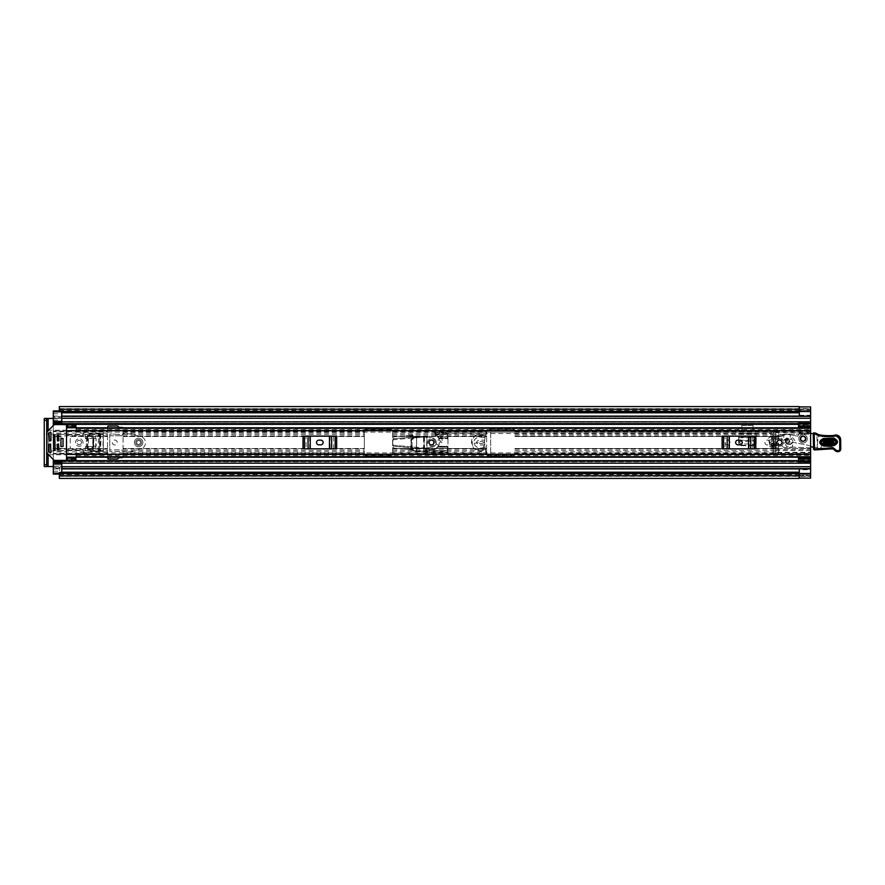 <?xml version="1.0" encoding="UTF-8"?>
<svg xmlns="http://www.w3.org/2000/svg" width="885" height="885" viewBox="0 0 885 885"><rect width="100%" height="100%" fill="white"/><g stroke="black" fill="none" stroke-linecap="round" stroke-linejoin="round"><path stroke-width="0.66" stroke-dasharray="4.42 3.32" d="M440.918 442.5A2.456 2.456 0 0 0 438.473 440.044A2.456 2.456 0 0 0 436.017 442.5A2.456 2.456 0 0 0 438.473 444.956A2.456 2.456 0 0 0 440.918 442.5A2.456 2.456 0 0 0 438.473 440.044A2.456 2.456 0 0 0 436.017 442.5A2.456 2.456 0 0 0 438.473 444.956A2.456 2.456 0 0 0 440.918 442.5M112.329 442.5A2.456 2.456 0 0 0 114.784 444.956A2.456 2.456 0 0 0 117.24 442.5A2.456 2.456 0 0 0 114.784 440.044A2.456 2.456 0 0 0 112.329 442.5A2.456 2.456 0 0 0 114.784 444.956A2.456 2.456 0 0 0 117.24 442.5A2.456 2.456 0 0 0 114.784 440.044A2.456 2.456 0 0 0 112.329 442.5M725.092 442.5A2.456 2.456 0 0 0 727.536 444.956A2.456 2.456 0 0 0 729.992 442.5A2.456 2.456 0 0 0 727.536 440.044A2.456 2.456 0 0 0 725.092 442.5A2.456 2.456 0 0 0 727.536 444.956A2.456 2.456 0 0 0 729.992 442.5A2.456 2.456 0 0 0 727.536 440.044A2.456 2.456 0 0 0 725.092 442.5M764.872 442.5A2.456 2.456 0 0 0 767.328 444.956A2.456 2.456 0 0 0 769.773 442.5A2.456 2.456 0 0 0 767.328 440.044A2.456 2.456 0 0 0 764.872 442.5A2.456 2.456 0 0 0 767.328 444.956A2.456 2.456 0 0 0 769.773 442.5A2.456 2.456 0 0 0 767.328 440.044A2.456 2.456 0 0 0 764.872 442.5M87.217 448.96L87.217 436.04L89.805 433.683L103.291 433.683L103.291 451.317L89.805 451.317L87.438 448.96L89.584 451.317L103.291 451.317L92.936 450.908L92.936 434.092L93.002 450.919L89.905 450.742L87.715 448.396L87.715 436.548L89.905 434.258L93.002 434.126L92.604 450.885M87.438 436.04L87.438 448.96M753.091 431.272L741.774 431.272L741.774 425.431L753.091 425.431L753.091 431.272L753.091 425.431L741.774 425.431L741.774 431.272M490.688 454.282L486.916 454.282A30.167 30.167 0 0 1 485.345 449.503L479.095 449.757C469.924 450.819 469.924 434.181 479.095 435.243L485.345 435.497A30.167 30.167 0 0 1 486.916 430.718L490.688 430.718L490.688 454.282L490.688 430.718L486.916 430.718A30.167 30.167 0 0 0 485.511 434.834L479.095 434.557C465.93 435.121 471.561 454.868 483.431 450.443L485.511 450.166A30.167 30.167 0 0 0 486.916 454.282L490.688 454.282M810.605 406.879L810.605 430.564L775.714 430.564L775.714 454.436L775.714 430.564M775.714 454.436L810.605 454.436L810.605 476.34L810.605 474.603L799.288 474.603M53.299 418.461L57.448 418.461A1.881 1.881 0 0 0 59.339 416.57A1.881 1.881 0 0 1 57.448 418.461L46.706 418.461L46.706 466.539L44.25 466.539L57.448 466.539A1.881 1.881 0 0 1 59.339 468.43L59.339 472.203L59.339 468.43A1.881 1.881 0 0 0 57.448 466.539L53.299 466.539M59.339 406.58L59.339 411.425M741.298 445.542L753.566 445.542L755.89 443.33L756.244 436.482L756.244 433.573L738.621 433.573L738.621 443.396L741.298 445.575M740.944 445.575L738.621 443.252L738.621 436.482L738.975 443.33M756.244 443.396L756.244 433.573L738.621 433.573L756.244 433.573L756.244 443.252L753.92 445.575L756.244 443.252M410.905 448.96L410.905 439.535L413.483 437.168L426.968 437.168L426.968 451.317L413.483 451.317L411.116 448.96L413.273 451.317L426.968 451.317L416.625 450.908L416.625 437.588L416.68 450.919L413.594 450.742L411.403 448.396L411.403 440.033L413.594 437.743L416.68 437.621L416.293 450.885M411.116 439.535L411.116 448.96M484.604 444.757L479.095 445.044C475.809 443.352 475.809 441.648 479.095 439.956L484.604 440.243A30.167 30.167 0 0 0 484.604 444.757L485.345 449.503M775.714 436.449L781.798 436.449A2.832 2.832 0 0 0 781.754 436.936L781.754 444.58A2.832 2.832 0 0 0 784.586 447.401L791.666 447.401A0.973 0.973 0 0 0 792.606 446.427L792.606 445.277A0.94 0.94 0 0 0 792.385 444.668L791.29 443.374L791.655 442.6L793.9 442.6A4.713 4.713 0 0 1 794.807 442.677L809.078 445.487L794.807 442.677A4.713 4.713 0 0 0 793.9 442.6L791.655 442.6L791.29 443.374L792.385 444.668A0.94 0.94 0 0 1 792.606 445.277L792.606 446.427A0.973 0.973 0 0 1 791.666 447.401L784.586 447.401A2.832 2.832 0 0 1 781.754 444.58L781.754 436.936A2.832 2.832 0 0 1 781.787 436.515L773.269 436.515L773.269 448.485L810.605 448.485L810.605 447.345A1.881 1.881 0 0 0 809.078 445.487A1.881 1.881 0 0 1 810.605 447.345L810.605 448.551L775.714 448.551M810.605 448.485L810.605 457.213L810.605 454.149L76.398 454.149L76.398 452.91L810.605 452.91L810.605 454.149M810.605 459.437L798.535 459.437L810.605 459.437L810.605 460.222L798.535 460.222L798.535 459.437L810.605 459.437L810.605 457.368L810.605 468.895L810.605 458.109M810.605 454.436L810.605 452.335L775.714 452.335M775.714 449.602L810.605 449.602L810.605 452.335M810.605 449.602L810.605 448.551M75.933 424.966L75.933 430.431L75.933 427.809L66.497 427.776L66.497 430.431L76.398 430.364L76.398 432.09L76.398 430.851L810.605 430.851L810.605 427.787L810.605 430.564M59.339 408.66L810.605 408.66L810.605 411.381L810.605 408.936L59.339 408.936L810.605 408.936L810.605 427.632L810.605 424.501L798.535 424.501L798.347 427.787M781.798 436.449L784.586 434.104L808.713 434.104L810.549 432.665L808.713 434.104L784.586 434.104L783.302 434.413L781.787 436.515M810.605 431.692L773.269 431.692L773.269 434.413L783.302 434.413M773.269 436.515L773.269 434.413M413.483 437.168L426.968 437.168L424.501 437.168L424.501 451.317L423.76 451.273L424.269 437.19L426.935 437.168L424.269 437.19M413.273 437.168L410.905 439.535M89.805 433.683L103.291 433.683L100.824 433.683L100.824 451.317L100.082 451.273L100.591 433.694L103.257 433.683L100.591 433.694M89.584 433.683L87.217 436.04M753.92 445.719L740.944 445.719M741.774 431.095L741.774 427.886L753.091 427.886L753.091 431.095L753.091 427.886L741.774 427.886L741.774 431.095L753.091 431.095M773.269 431.692L773.269 454.359L773.269 453.308L810.605 453.308M484.947 447.522L483.431 447.744C478.818 448.739 475.643 447.29 473.929 443.374C473.774 439.756 475.499 437.721 479.095 437.256L484.947 437.478L484.526 442.411L485.511 450.166M485.511 434.834L484.947 437.478M484.305 442.434C482.093 441.051 480.068 441.117 478.232 442.644C480.411 443.916 482.436 443.85 484.305 442.434L484.526 442.411M490.688 445.708L490.688 439.292M810.605 478.044L799.288 478.022L799.288 469.747L810.605 469.747M59.339 478.42L59.339 476.34L810.605 476.34L810.605 478.121M799.288 416.105L799.288 406.978L810.605 406.956M53.299 423.329L53.299 416.105L53.299 418.207L810.605 418.174L810.605 421.88L53.299 421.846L53.299 418.174L53.299 421.88L810.605 421.846L810.605 409.412L810.605 410.397L799.288 410.397M799.1 406.58L799.1 411.204L59.339 411.204L799.1 411.425M59.339 411.381L799.1 411.381L59.339 411.381M799.288 411.381L810.605 411.381L799.288 411.381M59.339 473.575L799.1 473.818L799.1 478.42M799.1 473.575L59.339 473.796L59.339 475.975L59.339 473.619L799.1 473.619L59.339 473.619L59.339 472.203L799.288 472.203M799.288 473.619L810.605 473.619L799.288 473.619M59.339 476.34L810.605 476.064L59.339 476.064L59.339 472.203L61.784 472.203M46.706 418.461L44.25 418.461L44.25 466.539M799.288 469.747L799.288 468.895M799.288 415.253L810.605 415.253M810.605 450.587L773.269 450.587L773.269 453.308M773.269 450.587L773.269 448.485M485.345 435.497L484.604 440.243M738.831 440.608L738.975 443.374M753.566 445.542L755.89 443.33M755.89 443.374L756.244 436.46L756.056 440.243L738.809 440.243L738.621 436.482L756.244 436.482L756.244 434.048L756.21 437.721L756.232 436.692L738.632 436.692L738.654 437.256L756.21 437.256M738.798 440.509L738.886 441.56L755.978 441.56L755.901 443.108L753.589 445.221L741.265 445.221L738.964 443.108L738.898 440.509L755.978 440.509L755.978 441.56L756.056 440.243L755.901 441.869L753.589 443.993L741.265 443.993L738.964 441.869L738.898 440.509M738.809 440.243L738.886 441.56M755.978 441.56L756.056 440.243M755.978 440.509L756.21 437.168M100.127 451.284L92.859 450.896M92.859 434.104L90.558 434.258L88.367 436.548L88.367 448.396L90.558 450.742L93.002 450.919M100.591 451.306L103.025 451.306L103.025 433.694L100.127 433.716M423.804 451.284L416.536 450.896M416.536 437.588L414.235 437.743L412.045 440.033L412.045 448.396L414.235 450.742L416.68 450.919M424.269 451.306L426.703 451.306L426.703 437.19L423.804 437.212M431.482 440.044A2.456 2.456 0 0 0 429.026 442.5A2.456 2.456 0 0 0 431.482 444.956A2.456 2.456 0 0 0 433.938 442.5A2.456 2.456 0 0 0 431.482 440.044M779.486 440.044A2.456 2.456 0 0 0 777.041 442.5A2.456 2.456 0 0 0 779.486 444.956A2.456 2.456 0 0 0 781.942 442.5A2.456 2.456 0 0 0 779.486 440.044M803.06 436.272A2.456 2.456 0 0 0 800.615 438.728A2.456 2.456 0 0 0 803.06 441.184A2.456 2.456 0 0 0 805.516 438.728A2.456 2.456 0 0 0 803.06 436.272M725.147 436.139L722.116 436.139L726.751 436.139L725.147 436.139L725.147 448.861L722.116 448.861L755.779 448.861L722.116 448.861L722.116 436.139L755.779 436.139L755.779 448.861L725.147 448.861M752.748 448.861L752.748 436.139L726.751 436.139L729.34 436.139L729.34 448.861M748.555 448.861L748.555 436.139L752.748 436.139M306.044 436.139L303.013 436.139L307.648 436.139L306.044 436.139L306.044 448.861L303.013 448.861L336.676 448.861L303.013 448.861L303.013 436.139L336.676 436.139L336.676 448.861L306.044 448.861M333.645 448.861L333.645 436.139L307.648 436.139L310.248 436.139L310.248 448.861M329.452 448.861L329.452 436.139L333.645 436.139M810.605 430.851L810.605 452.91M66.497 430.364L66.497 454.757L75.933 454.636L75.933 459.061L66.497 459.061L66.497 454.636M770.061 446.936L770.061 442.212L776.189 442.212L776.189 446.936L770.061 446.936L770.061 442.212L776.189 442.212L776.189 446.936L770.061 446.936M76.398 430.364L76.398 427.809L76.398 428.572L810.605 428.572L810.605 430.364L76.398 430.364M66.497 458.198L66.497 457.069L75.933 457.224L76.398 452.91M76.398 456.428L76.398 454.636L810.605 454.636L810.605 456.428L76.398 456.428L76.398 455.355L76.398 456.782L76.398 454.149M76.398 430.851L76.398 428.572M66.497 424.966L66.497 426.802M66.497 460.034L66.497 459.061M738.001 440.144A2.356 2.356 0 0 0 735.645 442.5A2.356 2.356 0 0 0 738.001 444.856L739.893 444.856A2.356 2.356 0 0 0 742.25 442.5A2.356 2.356 0 0 0 739.893 440.144L738.001 440.144M748.555 436.139L729.34 436.139M318.91 440.144A2.356 2.356 0 0 0 316.542 442.5A2.356 2.356 0 0 0 318.91 444.856L320.79 444.856A2.356 2.356 0 0 0 323.147 442.5A2.356 2.356 0 0 0 320.79 440.144L318.91 440.144M329.452 436.139L310.248 436.139M75.933 460.034L75.933 459.061M75.933 425.939L66.497 425.939M771.477 445.52L771.477 443.628L774.773 443.628L774.773 445.52L771.477 445.52M800.184 438.838A2.876 2.876 0 0 1 802.961 435.851A2.876 2.876 0 0 1 805.936 438.628A2.876 2.876 0 0 1 803.171 441.604A2.876 2.876 0 0 1 800.184 438.838A2.876 2.876 0 0 1 802.961 435.851A2.876 2.876 0 0 1 805.936 438.628A2.876 2.876 0 0 1 803.171 441.604A2.876 2.876 0 0 1 800.184 438.838M789.907 441.571L787.462 438.341L786.068 438.794A2.356 2.356 0 0 0 785.703 439.137L787.462 438.341L785.703 439.137A2.356 2.356 0 0 0 785.139 440.763L786.798 438.241L789.022 440.409L792.661 437.666L789.022 440.409L791.323 443.451L792.717 442.4A2.345 2.345 0 0 0 790.969 439.17L787.263 438.23A0.94 0.94 0 0 0 785.946 438.772L784.066 439.635L783.712 437.002A1.881 1.881 0 0 1 784.353 435.077A1.881 1.881 0 0 0 783.712 437.002L784.066 439.635L785.946 438.772A0.94 0.94 0 0 1 787.263 438.23L790.338 438.849L790.194 434.856L790.338 438.849L790.969 439.17A2.345 2.345 0 0 1 792.827 442.08A2.345 2.345 0 0 1 789.785 443.695A2.345 2.345 0 0 0 791.422 443.662L792.717 442.4A2.345 2.345 0 0 1 791.422 443.662L791.046 444.204L789.907 441.571L787.285 444.005A1.881 1.881 0 0 0 789.077 444.602L791.046 444.204L789.077 444.602A1.881 1.881 0 0 1 787.285 444.005L786.809 443.451A1.881 1.881 0 0 1 787.528 443.285A1.881 1.881 0 0 0 785.703 445.166L786.92 446.549A0.94 0.94 0 0 0 787.573 446.859L809.786 447.954A1.881 1.881 0 0 0 810.671 447.921A0.94 0.94 0 0 1 812.043 446.947L817.585 447.644A2.024 2.024 0 0 1 817.209 446.549L818.194 436.305L820.24 436.228L818.194 436.305L817.209 446.549A2.024 2.024 0 0 0 819.399 448.485A2.024 2.024 0 0 0 821.236 446.206A6.726 6.726 0 0 1 822.663 445.974A6.726 6.726 0 0 0 821.236 446.206A2.024 2.024 0 0 1 817.585 447.644L814.454 447.246M836.624 441.825A2.832 2.832 0 0 1 833.902 444.757A2.832 2.832 0 0 0 836.624 441.825A2.832 2.832 0 0 1 833.902 444.757A2.832 2.832 0 0 0 836.624 441.825A2.832 2.832 0 0 0 833.703 439.104L823.338 439.48A2.832 2.832 0 0 0 820.926 441.018L821.026 443.783A2.832 2.832 0 0 0 823.537 445.133L833.902 444.757L823.537 445.133A2.832 2.832 0 0 1 821.026 443.783L820.926 441.018A2.832 2.832 0 0 1 823.338 439.48L833.703 439.104A2.832 2.832 0 0 1 836.624 441.825A2.832 2.832 0 0 0 833.703 439.104A2.832 2.832 0 0 1 836.624 441.825M799.996 438.838A3.064 3.064 0 0 1 802.949 435.663A3.064 3.064 0 0 1 806.124 438.617A3.064 3.064 0 0 1 803.171 441.792A3.064 3.064 0 0 1 799.996 438.838M810.605 447.943A1.881 1.881 0 0 1 809.786 447.954L787.573 446.859A0.94 0.94 0 0 1 786.92 446.549L785.703 445.166A1.881 1.881 0 0 1 786.809 443.451L785.139 440.763A2.356 2.356 0 0 0 785.725 442.234L787.053 443.739M792.661 437.666L794.962 440.708M813.249 433.584L813.326 433.584A1.914 1.914 0 0 1 814.211 433.727L818.525 436.15L814.211 433.727A1.914 1.914 0 0 0 813.326 433.584L798.912 433.285L797.993 436.205L788.137 434.502A4.713 4.713 0 0 0 784.353 435.077A4.713 4.713 0 0 1 788.137 434.502L797.993 436.205L798.912 433.285L810.605 433.528M789.785 443.695L787.528 443.285L789.785 443.695M838.161 450.421L837.829 450.432A2.832 2.832 0 0 1 835.551 449.414A2.832 2.832 0 0 0 837.829 450.432L838.161 450.421A1.416 1.416 0 0 0 839.522 448.949L839.456 441.25A4.713 4.713 0 0 0 834.135 436.615A54.947 54.947 0 0 1 820.24 436.228A54.947 54.947 0 0 0 834.135 436.615A4.713 4.713 0 0 1 839.456 441.25L839.522 448.949A1.416 1.416 0 0 1 838.161 450.421M828.747 446.671A7.755 7.755 0 0 1 835.551 449.414A7.755 7.755 0 0 0 828.747 446.671L822.663 445.974L828.747 446.671M823.537 445.133A2.832 2.832 0 0 1 820.605 442.411A2.832 2.832 0 0 1 823.338 439.48A2.832 2.832 0 0 0 820.605 442.411A2.832 2.832 0 0 0 823.537 445.133M823.526 444.779L833.891 444.392C837.011 442.633 836.956 440.984 833.714 439.458L823.349 439.834C820.218 441.604 820.284 443.241 823.526 444.779L823.581 446.084C818.614 443.739 818.514 441.228 823.293 438.529L833.659 438.152C838.626 440.487 838.726 443.009 833.936 445.708L823.581 446.084M833.869 443.883L823.504 444.27C820.937 443.053 820.882 441.748 823.36 440.343L833.725 439.967C836.303 441.184 836.358 442.489 833.869 443.883L833.781 441.272L823.415 441.659L823.459 442.954L833.825 442.577M839.721 439.679L840.661 439.679L840.75 448.927A2.644 2.644 0 0 1 838.206 451.638L837.874 451.66A4.049 4.049 0 0 1 834.61 450.199A3.772 3.772 0 0 0 831.568 448.85L814.521 449.89L813.547 448.983L813.238 433.75L814.377 432.809L816.844 434.8L817.353 448.839L831.535 447.898A4.713 4.713 0 0 1 835.329 449.591A3.109 3.109 0 0 0 837.829 450.708L838.172 450.697A1.693 1.693 0 0 0 839.81 448.949L839.721 439.679A3.772 3.772 0 0 0 834.876 436.106L834.079 436.338A54.671 54.671 0 0 1 820.163 435.929A10.377 10.377 0 0 1 816.844 434.8M815.196 449.868L817.353 448.839M822.154 449.193L822.077 448.252M840.75 448.927L839.81 448.949M820.163 435.929L820.306 435A53.731 53.731 0 0 0 833.902 435.409L834.079 436.338M807.308 438.728A4.248 4.248 0 0 1 803.06 442.976A4.248 4.248 0 0 1 798.823 438.728A4.248 4.248 0 0 1 803.06 434.491A4.248 4.248 0 0 1 807.308 438.728A4.248 4.248 0 0 1 803.06 442.976A4.248 4.248 0 0 1 798.823 438.728A4.248 4.248 0 0 1 803.06 434.491A4.248 4.248 0 0 1 807.308 438.728M805.516 438.728A2.456 2.456 0 0 1 803.06 441.184A2.456 2.456 0 0 1 800.615 438.728A2.456 2.456 0 0 1 803.06 436.272A2.456 2.456 0 0 1 805.516 438.728M433.838 442.5A2.356 2.356 0 0 1 431.482 444.856A2.356 2.356 0 0 1 429.125 442.5A2.356 2.356 0 0 0 431.482 444.856A2.356 2.356 0 0 0 433.838 442.5A2.356 2.356 0 0 0 431.482 440.144A2.356 2.356 0 0 0 429.125 442.5A2.356 2.356 0 0 1 431.482 440.144A2.356 2.356 0 0 1 433.838 442.5M436.194 442.5A4.713 4.713 0 0 1 431.482 447.213L426.481 448.153L413.892 448.153L412.797 449.646L413.892 448.153L426.481 448.153L431.482 447.213A4.713 4.713 0 0 0 436.194 442.5A4.713 4.713 0 0 0 431.482 437.787A4.713 4.713 0 0 1 436.194 442.5M412.72 449.635L412.875 447.921L393.283 446.206A15.089 15.089 0 0 0 393.925 448.153L393.073 445.243L393.283 446.206L412.875 447.921L412.952 446.98L412.797 449.646M412.952 446.98L393.073 445.243A15.089 15.089 0 0 1 393.073 439.756L393.925 436.847A15.089 15.089 0 0 0 393.283 438.794L393.073 439.756L412.952 438.02L412.797 435.354L413.892 436.847L426.481 436.847L431.482 437.787L426.481 436.847L413.892 436.847L412.797 435.354M412.952 438.02L412.72 435.365M412.875 437.079L393.283 438.794L412.875 437.079M426.382 448.153L393.073 445.243A15.089 15.089 0 0 1 393.073 439.756L426.382 436.847M393.925 448.153L412.709 449.801L393.925 448.153M412.709 435.199L393.925 436.847L412.709 435.199M427.709 442.5A3.772 3.772 0 0 1 431.482 438.728A3.772 3.772 0 0 1 435.254 442.5A3.772 3.772 0 0 1 431.482 446.272A3.772 3.772 0 0 1 427.709 442.5A3.772 3.772 0 0 1 431.482 438.728A3.772 3.772 0 0 1 435.254 442.5A3.772 3.772 0 0 1 431.482 446.272A3.772 3.772 0 0 1 427.709 442.5M429.026 442.5A2.456 2.456 0 0 1 431.482 440.044A2.456 2.456 0 0 1 433.938 442.5A2.456 2.456 0 0 1 431.482 444.956A2.456 2.456 0 0 1 429.026 442.5M437.666 446.825A7.821 7.821 0 0 1 430.309 449.503L425.829 448.717L430.309 449.503A7.821 7.821 0 0 0 437.356 447.168L447.976 447.168L447.976 437.832L438.418 437.832A7.821 7.821 0 0 0 435.143 434.778L435.343 434.358A8.297 8.297 0 0 1 438.96 437.832L438.418 437.832A7.821 7.821 0 0 1 438.086 446.272L437.666 446.825L447.976 446.361L438.031 446.361M438.838 438.639L447.976 438.639L438.606 438.175L438.872 438.728A7.821 7.821 0 0 1 437.356 447.168L447.976 447.168L447.511 452.877L425.353 452.401L425.353 449.193L425.829 452.877L447.511 452.401L447.511 447.168M438.96 437.832L447.511 437.832L447.511 432.599L435.343 432.599L434.878 434.358L434.878 432.599L435.343 434.889L447.511 434.336L447.511 438.175M447.511 446.825L447.511 452.877M434.878 432.599L447.511 432.123L447.511 437.832M435.343 432.123L447.511 432.123L447.511 434.336M438.872 438.728L447.976 438.728L447.976 433.86L435.343 434.336M447.976 438.728L447.976 451.14L425.353 451.14L425.829 448.717L425.829 452.877M438.606 438.175A7.821 7.821 0 0 0 435.343 434.889M434.878 433.738L447.976 433.738M425.353 451.262L447.976 451.262M438.086 446.272L447.976 446.272M425.906 448.728L430.232 449.967A8.297 8.297 0 0 0 437.998 447.168M774.696 442.212L773.28 442.212L774.696 442.212L774.696 437.5L773.28 437.5L774.696 437.5A5.421 5.421 0 0 0 769.264 432.079L769.264 432.787L769.264 432.079L446.062 432.079A5.421 5.421 0 0 0 440.641 437.5L440.641 442.212L442.046 442.212L440.641 442.212M773.28 442.212L773.28 437.5A4.005 4.005 0 0 0 769.264 433.495L769.264 432.787L769.264 433.495L446.062 433.495A4.005 4.005 0 0 0 442.046 437.5L442.046 442.212M781.543 441.969A2.124 2.124 0 0 0 778.966 440.442A2.124 2.124 0 0 0 777.439 443.031A2.124 2.124 0 0 0 780.017 444.558A2.124 2.124 0 0 0 781.543 441.969A2.124 2.124 0 0 0 778.966 440.442A2.124 2.124 0 0 0 777.439 443.031A2.124 2.124 0 0 0 780.017 444.558A2.124 2.124 0 0 0 781.543 441.969M774.674 437.002L776.742 445.089A3.772 3.772 0 0 0 783.181 443.263L789.486 441.648L789.254 440.73A1.881 1.881 0 0 0 786.964 439.369A1.881 1.881 0 0 1 789.254 440.73L789.486 441.648L783.181 443.263A3.772 3.772 0 0 1 776.742 445.089L771.266 446.494L776.742 445.089L774.674 437.002A0.94 0.94 0 0 1 775.503 435.829A6.903 6.903 0 0 0 774.43 436.017L769.861 437.179A1.881 1.881 0 0 0 768.501 439.48L770.116 445.808A0.94 0.94 0 0 0 771.266 446.494A0.94 0.94 0 0 1 770.116 445.808L768.501 439.48A1.881 1.881 0 0 1 769.861 437.179L770.769 436.947A0.94 0.94 0 0 1 771.919 437.632L772.151 438.54A0.94 0.94 0 0 1 771.477 439.69A0.94 0.94 0 0 0 772.151 438.54L771.919 437.632A0.94 0.94 0 0 0 770.769 436.947L774.43 436.017A6.903 6.903 0 0 1 782.384 439.756A0.94 0.94 0 0 0 783.468 440.265A0.94 0.94 0 0 1 782.384 439.756A6.903 6.903 0 0 0 775.503 435.829A0.94 0.94 0 0 0 774.674 437.002M786.964 439.369L783.468 440.265L786.964 439.369M769.64 440.155L771.477 439.69L769.64 440.155A0.94 0.94 0 0 1 768.501 439.48A0.94 0.94 0 0 0 769.64 440.155M783.258 442.5A3.772 3.772 0 0 1 779.486 446.272A3.772 3.772 0 0 1 775.714 442.5A3.772 3.772 0 0 1 779.486 438.728A3.772 3.772 0 0 1 783.258 442.5A3.772 3.772 0 0 1 779.486 446.272A3.772 3.772 0 0 1 775.714 442.5A3.772 3.772 0 0 1 779.486 438.728A3.772 3.772 0 0 1 783.258 442.5M781.942 442.5A2.456 2.456 0 0 1 779.486 444.956A2.456 2.456 0 0 1 777.041 442.5A2.456 2.456 0 0 1 779.486 440.044A2.456 2.456 0 0 1 781.942 442.5M138.635 440.564A1.936 1.936 0 0 0 136.699 442.5A1.936 1.936 0 0 0 138.635 444.436A1.936 1.936 0 0 0 140.56 442.5A1.936 1.936 0 0 0 138.635 440.564A1.936 1.936 0 0 0 136.699 442.5A1.936 1.936 0 0 0 138.635 444.436A1.936 1.936 0 0 0 140.56 442.5A1.936 1.936 0 0 0 138.635 440.564M122.882 457.213A0.94 0.94 0 0 0 123.07 456.638L123.07 428.362A0.94 0.94 0 0 0 122.882 427.787M107.516 427.787L107.516 458.53L117.262 459.005A0.94 0.94 0 0 0 117.926 458.729L118.789 457.866A0.94 0.94 0 0 1 119.453 457.589L122.13 457.589A0.94 0.94 0 0 0 123.07 456.638L123.07 448.529L364.354 448.529L364.354 430.718A1.416 1.416 0 0 1 365.759 429.302L391.225 429.302A1.416 1.416 0 0 1 392.63 430.718L392.63 430.718A1.416 1.416 0 0 0 391.225 429.302L365.759 429.302A1.416 1.416 0 0 0 364.354 430.718L364.354 453.961L364.354 448.529L123.07 448.529L123.07 428.362A0.94 0.94 0 0 0 122.13 427.411L119.453 427.411A0.94 0.94 0 0 1 118.789 427.134L117.926 426.271A0.94 0.94 0 0 0 117.262 425.995L107.516 426.47L107.516 457.213M392.63 451.892L392.63 431.039L392.63 448.529L486.639 448.529L486.639 430.718A1.416 1.416 0 0 1 488.055 429.302L513.51 429.302A1.416 1.416 0 0 1 514.926 430.718L514.926 430.718A1.416 1.416 0 0 0 513.51 429.302L488.055 429.302A1.416 1.416 0 0 0 486.639 430.718L486.639 454.282L486.639 448.529L392.63 448.529L392.63 454.282A1.416 1.416 0 0 1 391.225 455.698L365.759 455.698A1.416 1.416 0 0 1 364.354 454.282L364.354 454.282A1.416 1.416 0 0 0 365.759 455.698L391.225 455.698A1.416 1.416 0 0 0 392.63 454.282L486.639 453.961L392.63 453.961L392.63 451.892L486.639 451.892M771.565 447.876L778.546 447.876L778.546 437.124L771.565 437.124L771.565 447.876L778.546 447.876L778.546 448.529L778.546 445.797L773.645 445.797L773.645 439.203L778.546 439.203L779.021 430.243L798.347 430.243L779.021 430.243L778.546 437.124L771.565 437.124L771.565 447.876M514.926 451.892L514.926 454.282A1.416 1.416 0 0 1 513.51 455.698L488.055 455.698A1.416 1.416 0 0 1 486.639 454.282A1.416 1.416 0 0 0 488.055 455.698L513.51 455.698A1.416 1.416 0 0 0 514.926 454.282L778.546 454.282L778.546 448.529L778.546 453.961L514.926 453.961L514.926 451.892L778.546 451.892M61.784 421.88L61.784 418.273L810.605 418.273L53.299 418.273L810.605 418.273L810.605 423.329L810.605 421.88L53.299 421.88L810.605 421.902L810.605 423.981L61.784 423.981L61.784 420.53L61.784 421.88L810.605 421.88L810.605 418.174L810.605 424.501L798.535 424.501L798.535 426.659M53.299 425.53L53.299 459.47M798.347 457.213L798.535 460.499L798.535 458.341L798.535 460.499L810.605 460.499L810.605 463.098L810.605 461.019L61.784 461.019L61.784 466.826L61.784 463.098L61.784 464.924L53.299 464.913L61.784 464.924L61.784 468.895L61.784 466.992L53.299 467.28L53.299 468.895L53.299 421.902L53.299 423.981L53.299 421.902L810.605 421.902L810.605 426.847L798.535 426.847L798.535 424.778L810.605 424.778L810.605 427.632M798.347 454.757L778.546 454.282L798.347 454.757M798.535 459.437L798.535 457.368L798.535 460.499L810.605 460.499L810.605 468.895L810.605 463.12L53.299 463.154L53.299 461.671M95.635 438.495L95.635 436.471L86.299 436.471L107.516 436.471L95.635 436.471L96.111 438.495L93.567 438.495L95.635 438.495L93.567 438.495L93.567 446.505L96.111 446.505L96.111 438.495L96.111 446.505L96.111 438.495L95.635 446.505L93.567 446.505L95.635 446.505L95.635 448.529L95.635 446.505M70.269 436.471L86.299 436.471L86.299 448.529L107.516 448.529L86.299 448.529L86.299 436.471L70.269 436.471L70.269 448.529L70.269 436.471M53.299 448.529L86.299 448.529L60.943 448.529L60.943 446.505L60.943 448.529L58.963 448.529M58.963 436.471L60.943 436.471L60.556 446.505L63.012 446.505L60.943 446.505L60.943 438.495L60.943 446.505M53.299 436.471L60.943 436.471L60.943 438.495L63.012 438.495L60.943 438.495M61.784 416.713L61.784 418.008L53.299 417.72L53.299 416.713L810.605 416.713L810.605 418.207L61.784 418.207L61.784 419.545L61.784 416.105L61.784 416.713L810.605 416.713L810.605 416.105L810.605 418.273M798.535 458.341L810.605 458.153L810.605 460.499L810.605 457.368M59.339 410.917L53.299 410.917L53.299 417.72M53.299 420.087L61.784 420.087M107.516 433.108L53.299 433.108L53.299 431.637L107.516 431.637M107.516 435.862L53.299 435.862L53.299 434.402L107.516 434.402M107.516 449.137L53.299 449.137L53.299 450.598L107.516 450.598M107.516 451.892L53.299 451.892L53.299 453.363L107.516 453.363M61.784 466.793L810.605 466.793L53.299 466.793L53.299 468.287L810.605 468.287L61.784 468.287M53.299 467.28L53.299 474.083L59.339 474.083M61.784 463.12L810.605 463.12L53.299 463.12L810.605 463.154L810.605 461.019L61.784 461.019M810.605 423.329L810.605 422.156L810.605 423.329L61.784 423.329L810.605 423.329M810.605 426.891L810.605 425.419L798.535 425.563L810.605 425.419L810.605 423.262L810.605 423.981L53.299 423.981M53.299 463.098L810.605 463.098L53.299 463.098M773.645 445.797L773.645 439.203L778.546 439.203L778.546 445.797L773.645 445.797L772.705 446.748L778.546 446.748M798.535 461.738L798.535 458.109M798.535 423.262L798.535 426.891M810.605 425.563L798.535 425.563M61.784 473.453L61.784 467.28M53.299 413.738L61.784 413.738L61.784 411.547M61.784 413.738L61.784 417.72M93.567 446.505L93.567 438.495M63.012 438.495L63.012 446.505M773.645 439.203L772.705 438.252L772.705 446.748M81.442 442.5A2.212 2.212 0 0 0 79.23 440.287A2.212 2.212 0 0 0 77.017 442.5A2.212 2.212 0 0 1 79.23 440.287A2.212 2.212 0 0 1 81.442 442.5A2.212 2.212 0 0 1 79.23 444.712A2.212 2.212 0 0 1 77.017 442.5A2.212 2.212 0 0 0 79.23 444.712A2.212 2.212 0 0 0 81.442 442.5M83.002 442.5A3.772 3.772 0 0 0 79.23 438.728A3.772 3.772 0 0 0 75.457 442.5A3.772 3.772 0 0 0 79.23 446.272A3.772 3.772 0 0 0 83.002 442.5A3.772 3.772 0 0 0 79.23 438.728A3.772 3.772 0 0 0 75.457 442.5A3.772 3.772 0 0 0 79.23 446.272A3.772 3.772 0 0 0 83.002 442.5M49.062 450.896L49.062 444.381L50.943 444.381L50.943 452.644L50.135 452.976L49.062 450.896L46.706 450.896L46.706 434.104L49.062 434.104L49.527 441.084L50.943 440.619L50.943 434.104L66.497 434.104L66.497 450.896L50.943 450.896M46.706 432.522L46.706 452.478L53.963 460.134A0.94 0.94 0 0 0 54.638 460.41L65.556 460.41A0.94 0.94 0 0 0 66.497 459.47L66.497 425.53A0.94 0.94 0 0 0 65.556 424.59L54.638 424.59A0.94 0.94 0 0 0 53.963 424.866L46.982 431.858L46.706 434.104M49.062 434.104L50.135 432.024L50.943 432.356L50.943 434.104M57.547 443.916L58.963 444.381L58.487 450.045L57.071 449.569L57.547 443.916M57.547 434.955L58.963 435.431L58.487 441.084L57.071 440.619L57.547 434.955M53.775 434.955L55.191 435.431L54.715 450.045L53.299 449.569L53.775 434.955M48.587 454.757L66.497 454.757L66.497 459.47M810.605 454.757L66.497 454.757L66.497 450.896M66.497 434.104L66.497 425.53M46.706 452.478L46.706 450.896M85.358 434.247L91.963 435.663L91.963 438.495L85.358 438.495L85.358 434.247L85.358 438.495L91.963 438.495L91.963 435.663L85.358 434.247M85.358 450.753L85.358 446.505L91.963 446.505L91.963 449.337L85.358 450.753L91.963 449.337L91.963 446.505L85.358 446.505L85.358 450.753M63.012 438.562L61.032 438.562L61.032 446.438L61.032 438.562L63.112 438.562L63.112 446.438L61.032 446.438L63.012 446.438M66.497 434.955L83.002 434.955L83.478 433.274A0.94 0.94 0 0 1 84.606 432.356L92.903 434.015L97.615 434.015A1.881 1.881 0 0 1 99.496 435.896L99.496 449.104A1.881 1.881 0 0 1 97.615 450.985L92.903 450.985L84.606 452.644A0.94 0.94 0 0 1 83.478 451.726L83.002 450.045L66.497 450.045L83.002 450.045L83.478 451.726A0.94 0.94 0 0 0 84.606 452.644L93.843 450.985L93.843 434.015L84.606 432.356A0.94 0.94 0 0 0 83.478 433.274L83.002 434.955L66.497 434.955M810.605 430.243L48.587 430.243M98.346 450.841L98.346 434.159L99.496 435.896L99.496 449.104L98.346 450.841L93.843 450.985M98.346 434.159L93.843 434.015M120.791 435.741A0.94 0.94 0 0 0 122.241 434.955L122.727 433.827L130.936 433.882L141.235 436.725A6.405 6.405 0 0 1 141.025 448.861L130.714 451.649L122.495 451.649L122.019 450.509A0.94 0.94 0 0 0 121.079 449.569A0.94 0.94 0 0 0 120.139 450.509L119.663 451.461L109.784 451.45L109.795 433.993L120.36 434.469L109.795 433.993L109.784 449.879L120.393 449.879A0.94 0.94 0 0 0 120.139 450.509L119.663 451.461L109.784 451.45L109.784 449.879L120.393 449.879A0.94 0.94 0 0 1 122.019 450.509L122.495 451.649L130.714 451.649L141.025 448.861A6.405 6.405 0 0 0 141.235 436.725L130.936 433.882L122.727 433.827L122.241 434.955A0.94 0.94 0 0 1 121.3 435.896A0.94 0.94 0 0 1 120.36 434.955A0.94 0.94 0 0 0 120.791 435.741L110.459 435.829L120.791 435.741M141.6 442.5A2.965 2.965 0 0 0 138.635 439.535A2.965 2.965 0 0 0 135.659 442.5A2.965 2.965 0 0 0 138.635 445.465A2.965 2.965 0 0 0 141.6 442.5A2.965 2.965 0 0 0 138.635 439.535A2.965 2.965 0 0 0 135.659 442.5A2.965 2.965 0 0 0 138.635 445.465A2.965 2.965 0 0 0 141.6 442.5M109.784 435.818L110.459 435.829L109.784 435.818M134.387 442.5A4.248 4.248 0 0 0 138.635 446.748A4.248 4.248 0 0 0 142.872 442.5A4.248 4.248 0 0 0 138.635 438.252A4.248 4.248 0 0 0 134.387 442.5A4.248 4.248 0 0 0 138.635 446.748A4.248 4.248 0 0 0 142.872 442.5A4.248 4.248 0 0 0 138.635 438.252A4.248 4.248 0 0 0 134.387 442.5M136.699 442.5A1.936 1.936 0 0 0 138.635 444.436A1.936 1.936 0 0 0 140.56 442.5A1.936 1.936 0 0 0 138.635 440.564A1.936 1.936 0 0 0 136.699 442.5A1.936 1.936 0 0 0 138.635 444.436A1.936 1.936 0 0 0 140.56 442.5A1.936 1.936 0 0 0 138.635 440.564A1.936 1.936 0 0 0 136.699 442.5M48.111 466.539L48.111 418.461M61.784 412.797L799.288 412.797M483.431 449.757L483.431 445.044M782.207 435.398L775.714 435.398M775.714 432.665L810.549 432.665M426.968 451.317L426.968 437.168M103.291 451.317L103.291 433.683M773.269 430.641L810.605 430.641M48.111 454.282L48.111 430.718M810.605 454.359L773.269 454.359M479.095 434.557L479.095 437.256M473.929 443.374L478.232 442.644M483.431 450.443L483.431 447.744M810.605 475.499L799.288 475.499M799.288 410.673L810.605 410.673M799.288 409.501L810.605 409.501M59.339 410.397L799.1 410.397M59.339 474.603L799.1 474.603M799.288 474.327L810.605 474.327M756.232 436.692L756.232 434.258L738.632 434.258L738.632 436.692M738.964 441.869L738.964 443.108M741.276 443.993L741.276 445.221M753.589 443.993L753.589 445.221M755.901 441.869L755.901 443.108M738.654 437.721L756.21 437.721M90.558 450.742L89.905 450.742M88.367 448.396L87.715 448.396M88.367 436.604L87.715 436.604M90.558 434.258L89.905 434.258M100.082 433.727L100.082 451.273M99.872 433.727L99.872 451.273M414.235 450.742L413.594 450.742M412.045 448.396L411.403 448.396M412.045 440.099L411.403 440.099M414.235 437.743L413.594 437.743M423.76 437.212L423.76 451.273M423.561 437.212L423.561 451.273M66.497 454.282L810.605 454.282M66.497 430.718L810.605 430.718M76.398 428.373L810.605 428.373M76.398 456.627L810.605 456.627M810.605 456.649L76.398 456.649M76.398 456.328L810.605 456.328M810.605 428.672L76.398 428.672M76.398 428.351L810.605 428.351M749.153 436.139L749.153 448.861M728.742 448.861L728.742 436.139M330.061 436.139L330.061 448.861M309.639 448.861L309.639 436.139M75.933 457.102L66.497 457.102M75.933 427.897L66.497 427.897M788.07 439.148L785.227 441.305L788.07 439.148M833.659 438.152L833.781 441.272M831.568 448.85L831.535 447.898M834.61 450.199L835.329 449.591M837.863 451.56L837.829 450.708M838.195 451.25L838.172 450.697M834.599 435.199L834.876 436.106M817.087 433.86L816.711 434.502M823.415 441.659L823.36 440.343M823.504 444.27L823.459 442.954M833.936 445.708L833.891 444.392M823.349 439.834L823.293 438.529M447.511 450.664L425.829 450.664M446.062 432.787L446.062 432.079L446.062 432.787M442.046 437.5L440.641 437.5L442.046 437.5M123.07 436.471L364.354 436.471L123.07 436.471M123.07 431.039L364.354 431.039L123.07 431.039M123.07 431.637L364.354 431.637M123.07 434.402L364.354 434.402M123.07 453.363L364.354 453.363M123.07 453.961L364.354 453.961L123.07 453.961M123.07 450.598L364.354 450.598M123.07 433.108L364.354 433.108M123.07 435.862L364.354 435.862M123.07 451.892L364.354 451.892M123.07 449.137L364.354 449.137M392.63 436.471L486.639 436.471L392.63 436.471M514.926 436.471L778.546 436.471L514.926 436.471M514.926 448.529L778.546 448.529L514.926 448.529M778.546 438.252L772.705 438.252M392.63 431.039L486.639 431.039L392.63 431.039M514.926 431.039L778.546 431.039L514.926 431.039M798.535 424.358L53.299 424.358M53.299 431.039L107.516 431.039L53.299 431.039M53.299 453.961L107.516 453.961L53.299 453.961M798.535 460.642L53.299 460.642M392.63 431.637L486.639 431.637M514.926 431.637L778.546 431.637M392.63 434.402L486.639 434.402M514.926 434.402L778.546 434.402M392.63 453.363L486.639 453.363M514.926 453.363L778.546 453.363M392.63 450.598L486.639 450.598M514.926 450.598L778.546 450.598M392.63 433.108L486.639 433.108M514.926 433.108L778.546 433.108M392.63 435.862L486.639 435.862M514.926 435.862L778.546 435.862M392.63 449.137L486.639 449.137M514.926 449.137L778.546 449.137M55.191 436.471L57.071 436.471M55.191 448.529L57.071 448.529M53.299 466.727L810.605 466.727L53.299 466.727M61.784 461.671L810.605 461.671L61.784 461.671M61.784 421.813L810.605 421.813M61.784 466.727L810.605 466.727M61.784 463.187L810.605 463.187M53.299 471.262L61.784 471.262M799.288 475.588L810.605 475.588M59.339 409.025L799.1 409.025M59.339 475.975L799.1 475.975M799.288 409.412L810.605 409.412M76.398 429.645L810.605 429.645M76.398 455.355L810.605 455.355M76.398 432.09L810.605 432.09M76.398 428.218L810.605 428.218M76.398 456.782L810.605 456.782M75.933 454.569L66.497 454.569M75.933 457.069L66.497 457.069M75.933 427.931L66.497 427.931M75.933 430.431L66.497 430.431M785.537 441.98L788.513 439.723M61.784 418.008L810.605 418.008M61.784 466.992L810.605 466.992M53.299 416.105L61.784 416.105M798.535 423.981L810.605 423.981M53.299 422.156L810.605 422.156M53.299 468.895L61.784 468.895M798.535 461.019L810.605 461.019M53.299 462.844L810.605 462.844M53.299 418.174L61.784 418.174M61.784 421.902L810.605 421.902M53.299 466.826L61.784 466.826M53.299 464.913L61.784 464.913M61.784 463.098L810.605 463.098"/><path stroke-width="1.33" d="M798.535 427.632L810.605 427.632L798.535 427.632L798.535 423.882L810.605 423.882L810.605 478.022M810.605 406.978L810.605 423.882M48.111 430.718L48.111 418.461L53.299 418.461M53.299 466.539L48.111 466.539L48.111 454.282M799.1 478.121L810.605 478.121L799.288 478.022M59.339 474.083L53.299 474.083L53.299 473.143L61.784 473.143L61.784 468.895L810.605 468.895L799.288 468.895L799.288 478.044M799.288 406.978L810.605 406.879L799.1 406.879M799.288 406.956L799.288 416.105L810.605 416.105L61.784 416.105L61.784 411.857L53.299 411.857L53.299 410.917L59.339 410.917M799.1 409.213L799.1 406.58L59.339 406.58L59.339 409.213L799.1 409.213L799.1 411.293L59.339 411.293L59.339 409.213M799.1 475.787L799.1 478.42L59.339 478.42L59.339 473.453L799.1 473.453L799.1 475.787L59.339 475.787M799.1 411.293L59.339 411.293M48.111 418.461L44.25 418.461L46.706 418.461L46.706 420.342L44.25 420.342L44.25 418.461M46.706 466.539L44.25 466.539L44.25 464.658L46.706 464.658L46.706 466.539L48.111 466.539M44.25 464.658L44.25 420.342M46.706 464.658L46.706 420.342M431.482 440.044A2.456 2.456 0 0 0 429.026 442.5A2.456 2.456 0 0 0 431.482 444.956A2.456 2.456 0 0 0 433.938 442.5A2.456 2.456 0 0 0 431.482 440.044M779.486 440.044A2.456 2.456 0 0 0 777.041 442.5A2.456 2.456 0 0 0 779.486 444.956A2.456 2.456 0 0 0 781.942 442.5A2.456 2.456 0 0 0 779.486 440.044M803.06 436.272A2.456 2.456 0 0 0 800.615 438.728A2.456 2.456 0 0 0 803.06 441.184A2.456 2.456 0 0 0 805.516 438.728A2.456 2.456 0 0 0 803.06 436.272M75.933 426.802L66.497 426.802L66.497 424.966L75.933 424.966L75.933 427.787L66.497 427.809L66.497 457.213L810.605 457.213M774.773 445.52L771.477 445.52L771.477 443.628L774.773 443.628L774.773 445.52M76.398 457.191L66.497 457.191M75.933 458.198L66.497 458.198L66.497 460.034L75.933 460.034L75.933 457.213M738.001 440.144A2.356 2.356 0 0 0 735.645 442.5A2.356 2.356 0 0 0 738.001 444.856L739.893 444.856A2.356 2.356 0 0 0 742.25 442.5A2.356 2.356 0 0 0 739.893 440.144L738.001 440.144M722.116 436.139L723.565 436.139L723.565 448.861L722.116 448.861L722.116 436.139M754.33 448.861L754.33 436.139L755.779 436.139L755.779 448.861L727.16 448.861L727.16 436.139L723.565 436.139M727.16 436.139L729.34 436.139L729.34 448.861M748.555 448.861L748.555 436.139L729.34 436.139M748.555 436.139L750.734 436.139L750.734 448.861M754.33 436.139L750.734 436.139M727.16 448.861L723.565 448.861M318.91 440.144A2.356 2.356 0 0 0 316.542 442.5A2.356 2.356 0 0 0 318.91 444.856L320.79 444.856A2.356 2.356 0 0 0 323.147 442.5A2.356 2.356 0 0 0 320.79 440.144L318.91 440.144M303.013 436.139L304.473 436.139L304.473 448.861L303.013 448.861L303.013 436.139M335.227 448.861L335.227 436.139L336.676 436.139L336.676 448.861L308.057 448.861L308.057 436.139L304.473 436.139M308.057 436.139L310.248 436.139L310.248 448.861M329.452 448.861L329.452 436.139L310.248 436.139M329.452 436.139L331.632 436.139L331.632 448.861M335.227 436.139L331.632 436.139M308.057 448.861L304.473 448.861M810.605 447.943A1.881 1.881 0 0 0 810.671 447.921A0.94 0.94 0 0 1 812.043 446.947L814.454 447.246M813.249 433.584L810.605 433.528M823.349 439.834L833.714 439.458C836.956 440.984 837.011 442.633 833.891 444.392L823.526 444.779C820.284 443.252 820.218 441.604 823.349 439.834L823.293 438.529C818.514 441.228 818.614 443.75 823.581 446.084L833.936 445.708C838.726 443.009 838.626 440.487 833.659 438.152L823.293 438.529M833.659 438.152L833.725 439.967L823.36 440.343C820.882 441.748 820.937 443.053 823.504 444.27L833.869 443.883C836.358 442.489 836.303 441.184 833.725 439.967L833.825 442.577L823.459 442.954L823.415 441.659L833.781 441.272M817.275 449.016L817.331 449.79L831.568 448.85A3.772 3.772 0 0 1 834.61 450.199A4.049 4.049 0 0 0 837.874 451.66L838.206 451.638A2.644 2.644 0 0 0 840.75 448.927L840.661 439.679A4.713 4.713 0 0 0 834.599 435.199L833.902 435.409A53.731 53.731 0 0 1 820.306 435A9.425 9.425 0 0 1 817.087 433.86A9.425 9.425 0 0 0 814.377 432.809A0.94 0.94 0 0 0 813.238 433.75L813.547 448.972A0.94 0.94 0 0 0 814.521 449.89L817.331 449.79L817.264 448.85L814.488 448.949L814.178 433.738A8.485 8.485 0 0 1 816.612 434.668A10.377 10.377 0 0 0 820.163 435.929A54.671 54.671 0 0 0 834.079 436.338L834.876 436.106A3.772 3.772 0 0 1 839.721 439.679L839.81 448.949A1.693 1.693 0 0 1 838.172 450.697L837.829 450.708A3.109 3.109 0 0 1 835.329 449.591A4.713 4.713 0 0 0 831.535 447.898L817.264 448.85M814.377 432.809L814.178 433.738L813.238 433.75M839.721 439.679L840.661 439.679A4.713 4.713 0 0 0 834.599 435.199L834.079 436.338M840.75 448.927L839.81 448.949L840.75 448.927M822.154 449.193L822.077 448.252M814.576 432.853A9.425 9.425 0 0 1 817.087 433.86A9.425 9.425 0 0 0 820.306 435L820.163 435.929M805.516 438.728A2.456 2.456 0 0 1 803.06 441.184A2.456 2.456 0 0 1 800.615 438.728A2.456 2.456 0 0 1 803.06 436.272A2.456 2.456 0 0 1 805.516 438.728M429.026 442.5A2.456 2.456 0 0 1 431.482 440.044A2.456 2.456 0 0 1 433.938 442.5A2.456 2.456 0 0 1 431.482 444.956A2.456 2.456 0 0 1 429.026 442.5M781.942 442.5A2.456 2.456 0 0 1 779.486 444.956A2.456 2.456 0 0 1 777.041 442.5A2.456 2.456 0 0 1 779.486 440.044A2.456 2.456 0 0 1 781.942 442.5M798.347 427.787L798.535 426.659M61.784 422.311L53.299 422.311L53.299 425.53M122.882 427.787A0.94 0.94 0 0 0 122.13 427.411L119.453 427.411A0.94 0.94 0 0 1 118.789 427.134L117.926 426.271A0.94 0.94 0 0 0 117.262 425.995L107.992 425.995L107.516 427.787M107.516 457.213L107.992 459.005L117.262 459.005A0.94 0.94 0 0 0 117.926 458.729L118.789 457.866A0.94 0.94 0 0 1 119.453 457.589L122.13 457.589A0.94 0.94 0 0 0 122.882 457.213M53.299 459.47L53.299 462.689L61.784 462.689M798.535 458.341L798.347 457.213M53.299 423.981L61.784 423.981L61.784 416.105L810.605 416.105M810.605 468.895L61.784 468.895L61.784 461.019L798.535 461.019M61.784 422.344L53.299 422.344L53.299 411.857M53.299 473.143L53.299 462.656L61.784 462.656M53.299 461.019L61.784 461.019L53.299 461.019M810.605 461.118L798.535 461.118L798.535 457.368L810.605 457.368L798.535 457.368M798.535 461.118L798.535 461.738L810.605 461.738M798.535 458.806L810.605 458.806M798.535 423.882L798.535 423.262L810.605 423.262M810.605 426.194L798.535 426.194M63.012 438.495L60.943 438.495L60.943 446.505L63.012 446.505L63.012 438.495M50.478 443.916L49.062 444.381L49.062 451.704L50.135 452.976L50.943 452.644L50.478 443.916M66.497 459.47A0.94 0.94 0 0 1 65.556 460.41L54.638 460.41A0.94 0.94 0 0 1 53.963 460.134L46.982 453.142A0.94 0.94 0 0 1 46.706 452.478M49.527 441.084L50.943 440.619L50.943 432.356L50.135 432.024L49.062 433.296L49.527 441.084M46.706 432.522A0.94 0.94 0 0 1 46.982 431.858L53.963 424.866A0.94 0.94 0 0 1 54.638 424.59L65.556 424.59A0.94 0.94 0 0 1 66.497 425.53M58.487 443.916L57.071 444.381L57.547 450.045L58.963 449.569L58.487 443.916M58.487 434.955L57.071 435.431L57.547 441.084L58.963 440.619L58.487 434.955M54.715 434.955L53.299 435.431L53.775 450.045L55.191 449.569L54.715 434.955M63.012 446.438L63.012 438.562M61.784 412.797L799.288 412.797M61.784 472.203L799.288 472.203M799.288 473.475L810.605 473.475M59.339 473.707L799.1 473.707M799.288 411.525L810.605 411.525M66.497 430.718L810.605 430.718M66.497 454.282L810.605 454.282M813.547 448.972L814.488 448.949L814.521 449.89M817.087 433.86L816.612 434.668M834.599 435.199L834.876 436.106M838.195 451.25L838.172 450.697M837.863 451.56L837.829 450.708M834.61 450.199L835.329 449.591M831.568 448.85L831.535 447.898M833.891 444.392L833.936 445.708M823.526 444.779L823.581 446.084M833.825 442.577L833.869 443.883M823.36 440.343L823.415 441.659M823.459 442.954L823.504 444.27M53.299 424.358L798.535 424.358M53.299 460.642L798.535 460.642M53.299 436.471L55.191 436.471M57.071 436.471L58.963 436.471M53.299 448.529L55.191 448.529M57.071 448.529L58.963 448.529M61.784 418.273L810.605 418.273M61.784 421.813L810.605 421.813M53.299 423.329L61.784 423.329M61.784 466.727L810.605 466.727M61.784 463.187L810.605 463.187M53.299 461.671L61.784 461.671M798.535 458.109L810.605 458.109M810.605 426.891L798.535 426.891M61.784 463.596L53.299 463.596M53.299 421.404L61.784 421.404M59.339 473.453L799.1 473.453M799.1 411.547L59.339 411.547M66.497 427.787L810.605 427.787M61.784 423.981L798.535 423.981"/></g></svg>
